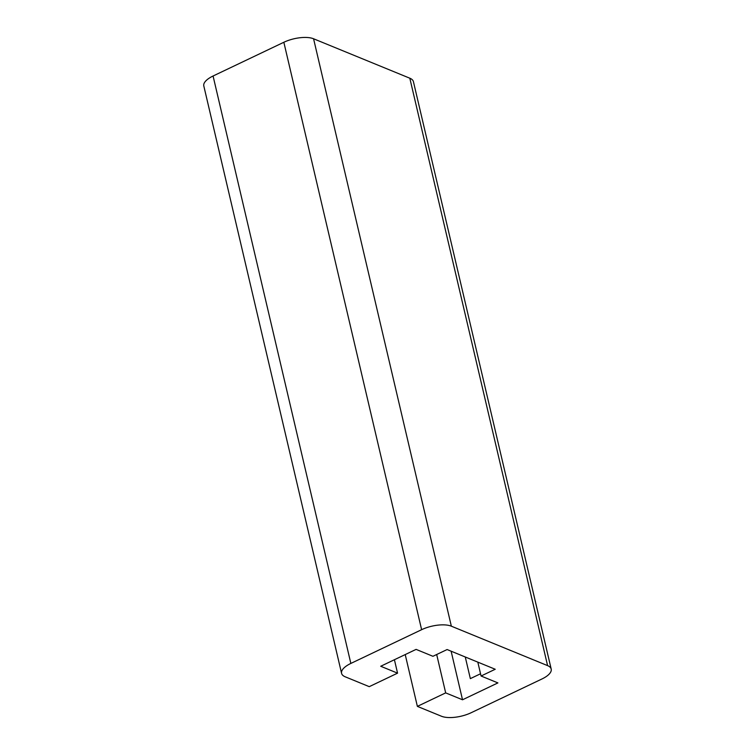 <?xml version="1.0" encoding="UTF-8"?>
<svg xmlns="http://www.w3.org/2000/svg" width="755" height="755" viewBox="0 0 755 755"><rect width="100%" height="100%" fill="white"/><g stroke="black" fill="none" stroke-linecap="round" stroke-linejoin="round"><path stroke-width="1.13" d="M480.539 673.771L470.346 678.632L465.269 656.992M417.373 706.378L441.43 716.231A21.886 8.626 166.8 0 0 471.158 712.729L541.93 678.99A21.886 8.626 166.8 0 0 551.197 669.062A21.886 8.626 166.8 0 0 547.592 665.627L451.348 626.188A21.886 8.626 166.8 0 0 421.62 629.689L350.849 663.428A21.886 8.626 166.8 0 0 341.581 673.356A21.886 8.626 166.8 0 0 345.186 676.791L369.252 686.654L397.555 673.158L380.718 666.259L416.099 649.385L432.945 656.293L447.102 649.545L495.223 669.26L481.067 676.008L497.904 682.907L462.522 699.781L445.676 692.882L417.373 706.378L405.218 654.576M436.683 654.51L445.676 692.882M451.122 651.188L462.522 699.781M477.811 662.126L481.067 676.008M394.412 659.728L397.555 673.158M551.197 669.062L413.419 81.644A21.886 8.626 166.8 0 0 409.814 78.209L313.57 38.769A21.886 8.626 166.8 0 0 283.842 42.271L213.07 76.01A21.886 8.626 166.8 0 0 203.803 85.938L341.581 673.356M213.07 76.01L350.849 663.428M283.842 42.271L421.62 629.689M313.57 38.769L451.348 626.188M409.814 78.209L547.592 665.627"/></g></svg>
